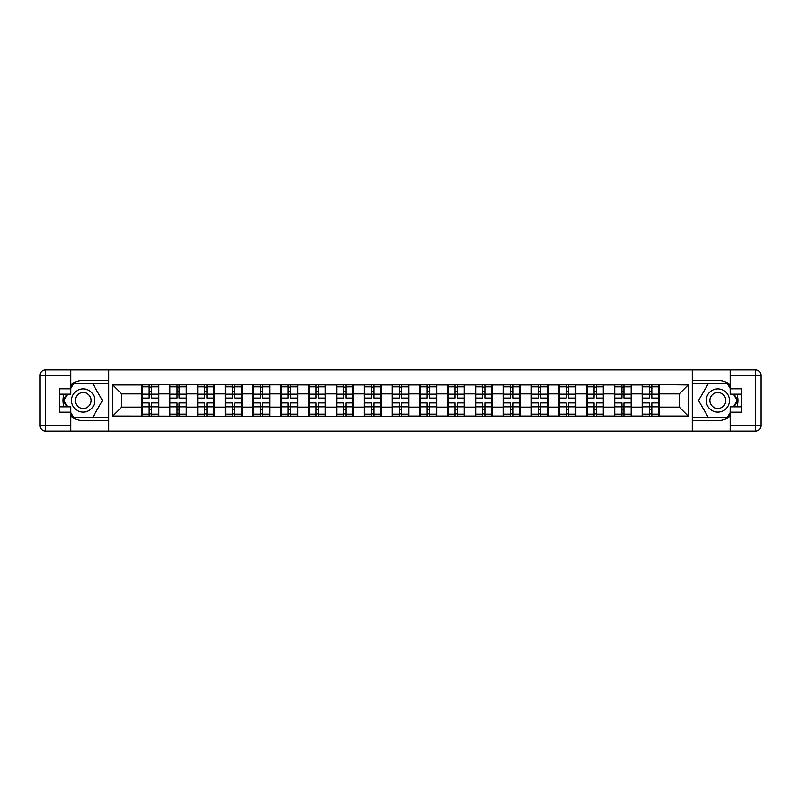 <?xml version="1.0" encoding="UTF-8"?>
<svg xmlns="http://www.w3.org/2000/svg" width="801" height="801" viewBox="0 0 801 801"><rect width="100%" height="100%" fill="white"/><g stroke="black" fill="none" stroke-linecap="round" stroke-linejoin="round"><path stroke-width="1.2" d="M70.888 416.34A20.055 20.055 0 0 0 83.194 420.555L108.505 420.555L108.505 431.068L692.495 431.068L692.495 420.555L717.806 420.555A20.055 20.055 0 0 0 730.111 416.34M730.111 384.66A20.055 20.055 0 0 0 717.806 380.445L692.495 380.445L692.314 369.932L692.314 431.068M692.314 369.932L108.505 369.932L108.505 380.445L83.194 380.445A20.055 20.055 0 0 0 70.888 384.66M108.686 431.068L108.686 369.932M679.308 407.098L679.308 393.902L659.253 393.902L659.253 407.098L679.308 407.098L688.219 416.009L688.219 384.991L642.312 384.46L642.312 393.902L631.438 393.902L631.438 407.098L642.312 407.098L642.312 393.902M688.219 416.009L659.253 416.009L659.253 416.54L642.312 416.54L642.312 416.009L631.438 416.009L631.438 416.54L614.507 416.54L614.507 416.009L603.634 416.009L603.634 416.54L586.692 416.54L586.692 416.009L575.819 416.009L575.819 416.54L558.888 416.54L558.888 416.009L548.014 416.009L548.014 416.54L531.083 416.54L531.083 416.009L520.199 416.009L520.199 416.54L503.268 416.54L503.268 416.009L492.395 416.009L492.395 416.54L475.464 416.54L475.464 416.009L464.59 416.009L464.59 416.54L447.649 416.54L447.649 416.009L436.775 416.009L436.775 416.54L419.844 416.54L419.844 416.009L408.971 416.009L408.971 416.54L112.781 416.009L112.781 384.991L141.747 384.991L141.747 393.902L121.692 393.902L121.692 407.098L141.747 407.098L141.747 393.902M642.312 384.991L631.438 384.991L631.438 384.46L614.507 384.46L614.507 384.991L603.634 384.991L603.634 384.46L586.692 384.46L586.692 384.991L575.819 384.991L575.819 384.46L558.888 384.46L558.888 384.991L548.014 384.991L548.014 384.46L531.083 384.46L531.083 384.991L520.199 384.991L520.199 384.46L503.268 384.46L503.268 384.991L492.395 384.991L492.395 384.46L475.464 384.46L475.464 384.991L464.59 384.991L464.59 384.46L447.649 384.46L447.649 384.991L436.775 384.991L436.775 384.46L419.844 384.46L419.844 384.991L408.971 384.991L408.971 384.46L392.029 384.46L392.029 384.991L381.156 384.991L381.156 384.46L364.225 384.46L364.225 384.991L353.351 384.991L353.351 384.46L336.41 384.46L336.41 384.991L325.536 384.991L325.536 384.46L308.605 384.46L308.605 384.991L141.747 384.46L141.747 384.991M642.312 407.098L642.312 416.009M631.438 407.098L631.438 416.009M631.438 384.991L631.438 393.902M603.634 407.098L614.507 407.098L614.507 393.902L603.634 393.902L603.634 416.009M614.507 407.098L614.507 416.009M614.507 384.991L614.507 393.902M603.634 384.991L603.634 393.902M575.819 407.098L586.692 407.098L586.692 393.902L575.819 393.902L575.819 416.009M586.692 407.098L586.692 416.009M586.692 384.991L586.692 393.902M575.819 384.991L575.819 393.902M548.014 407.098L558.888 407.098L558.888 393.902L548.014 393.902L548.014 416.009M558.888 407.098L558.888 416.009M558.888 384.991L558.888 393.902M548.014 384.991L548.014 393.902M520.199 407.098L531.083 407.098L531.083 393.902L520.199 393.902L520.199 416.009M531.083 407.098L531.083 416.009M531.083 384.991L531.083 393.902M520.199 384.991L520.199 393.902M492.395 407.098L503.268 407.098L503.268 393.902L492.395 393.902L492.395 416.009M503.268 407.098L503.268 416.009M503.268 384.991L503.268 393.902M492.395 384.991L492.395 393.902M464.59 407.098L475.464 407.098L475.464 393.902L464.59 393.902L464.59 416.009M475.464 407.098L475.464 416.009M475.464 384.991L475.464 393.902M464.59 384.991L464.59 393.902M436.775 407.098L447.649 407.098L447.649 393.902L436.775 393.902L436.775 416.009M447.649 407.098L447.649 416.009M447.649 384.991L447.649 393.902M436.775 384.991L436.775 393.902M408.971 407.098L419.844 407.098L419.844 393.902L408.971 393.902L408.971 416.009M419.844 407.098L419.844 416.009M419.844 384.991L419.844 393.902M408.971 384.991L408.971 393.902M381.156 407.098L392.029 407.098L392.029 393.902L381.156 393.902L381.156 416.009M392.029 407.098L392.029 416.009M392.029 384.991L392.029 393.902M381.156 384.991L381.156 393.902M353.351 407.098L364.225 407.098L364.225 393.902L353.351 393.902L353.351 416.009M364.225 407.098L364.225 416.009M364.225 384.991L364.225 393.902M353.351 384.991L353.351 393.902M325.536 407.098L336.41 407.098L336.41 393.902L325.536 393.902L325.536 416.009M336.41 407.098L336.41 416.009M336.41 384.991L336.41 393.902M325.536 384.991L325.536 393.902M297.732 407.098L308.605 407.098L308.605 393.902L297.732 393.902L297.732 416.009M308.605 407.098L308.605 416.009M308.605 384.991L308.605 393.902M297.732 384.991L297.732 393.902M269.917 407.098L280.801 407.098L280.801 393.902L269.917 393.902L269.917 416.009M280.801 407.098L280.801 416.009M280.801 384.991L280.801 393.902M269.917 384.991L269.917 393.902M242.112 407.098L252.986 407.098L252.986 393.902L242.112 393.902L242.112 416.009M252.986 407.098L252.986 416.009M252.986 384.991L252.986 393.902M242.112 384.991L242.112 393.902M214.308 407.098L225.181 407.098L225.181 393.902L214.308 393.902L214.308 416.009M225.181 407.098L225.181 416.009M225.181 384.991L225.181 393.902M214.308 384.991L214.308 393.902M186.493 407.098L197.366 407.098L197.366 393.902L186.493 393.902L186.493 416.009M197.366 407.098L197.366 416.009M197.366 384.991L197.366 393.902M186.493 384.991L186.493 393.902M158.688 407.098L169.562 407.098L169.562 393.902L158.688 393.902L158.688 416.009M169.562 407.098L169.562 416.009M169.562 384.991L169.562 393.902M158.688 384.991L158.688 393.902M141.747 407.098L141.747 416.009M121.692 407.098L112.781 416.009M112.781 384.991L121.692 393.902M659.253 407.098L659.253 416.009M659.253 384.991L659.253 393.902M688.219 384.991L679.308 393.902M142.198 394.182L149.056 394.182L149.056 384.901L142.198 384.901L142.198 402.903L149.056 402.903L149.056 406.818L151.379 406.798L151.379 402.903L158.238 402.903L158.238 384.901L151.379 384.901L151.379 386.863L158.238 386.863M149.056 391.599L151.379 391.599M151.379 387.133L149.056 387.133M142.198 398.097L149.056 398.097L149.056 394.182L151.379 394.202L151.379 398.097L158.238 398.097M142.198 386.863L149.056 386.863M149.056 413.867L151.379 413.867M149.056 409.401L151.379 409.401M142.198 416.099L149.056 416.099L149.056 414.137L142.198 414.137L142.198 416.099M142.198 402.903L142.198 406.818L149.056 406.818L149.056 414.137M142.198 406.818L142.198 414.137M158.238 402.903L158.238 416.099L151.379 416.099L151.379 414.137L158.238 414.137M158.238 406.818L151.379 406.818L151.379 414.137M158.238 394.182L151.379 394.182L151.379 386.863M170.002 394.182L176.871 394.182L176.871 384.901L170.002 384.901L170.002 402.903L176.871 402.903L176.871 406.818L179.184 406.798L179.184 402.903L186.052 402.903L186.052 384.901L179.184 384.901L179.184 386.863L186.052 386.863M176.871 391.599L179.184 391.599M179.184 387.133L176.871 387.133M170.002 398.097L176.871 398.097L176.871 394.182L179.184 394.202L179.184 398.097L186.052 398.097M170.002 386.863L176.871 386.863M176.871 413.867L179.184 413.867M176.871 409.401L179.184 409.401M170.002 416.099L176.871 416.099L176.871 414.137L170.002 414.137L170.002 416.099M170.002 402.903L170.002 406.818L176.871 406.818L176.871 414.137M170.002 406.818L170.002 414.137M186.052 402.903L186.052 416.099L179.184 416.099L179.184 414.137L186.052 414.137M186.052 406.818L179.184 406.818L179.184 414.137M186.052 394.182L179.184 394.182L179.184 386.863M197.817 394.182L204.676 394.182L204.676 384.901L197.817 384.901L197.817 402.903L204.676 402.903L204.676 406.818L206.998 406.798L206.998 402.903L213.857 402.903L213.857 384.901L206.998 384.901L206.998 386.863L213.857 386.863M204.676 391.599L206.998 391.599M206.998 387.133L204.676 387.133M197.817 398.097L204.676 398.097L204.676 394.182L206.998 394.202L206.998 398.097L213.857 398.097M197.817 386.863L204.676 386.863M204.676 413.867L206.998 413.867M204.676 409.401L206.998 409.401M197.817 416.099L204.676 416.099L204.676 414.137L197.817 414.137L197.817 416.099M197.817 402.903L197.817 406.818L204.676 406.818L204.676 414.137M197.817 406.818L197.817 414.137M213.857 402.903L213.857 416.099L206.998 416.099L206.998 414.137L213.857 414.137M213.857 406.818L206.998 406.818L206.998 414.137M213.857 394.182L206.998 394.182L206.998 386.863M225.622 394.182L232.49 394.182L232.49 384.901L225.622 384.901L225.622 402.903L232.49 402.903L232.49 406.818L234.803 406.798L234.803 402.903L241.662 402.903L241.662 384.901L234.803 384.901L234.803 386.863L241.662 386.863M232.49 391.599L234.803 391.599M234.803 387.133L232.49 387.133M225.622 398.097L232.49 398.097L232.49 394.182L234.803 394.202L234.803 398.097L241.662 398.097M225.622 386.863L232.49 386.863M232.49 413.867L234.803 413.867M232.49 409.401L234.803 409.401M225.622 416.099L232.49 416.099L232.49 414.137L225.622 414.137L225.622 416.099M225.622 402.903L225.622 406.818L232.49 406.818L232.49 414.137M225.622 406.818L225.622 414.137M241.662 402.903L241.662 416.099L234.803 416.099L234.803 414.137L241.662 414.137M241.662 406.818L234.803 406.818L234.803 414.137M241.662 394.182L234.803 394.182L234.803 386.863M253.436 394.182L260.295 394.182L260.295 384.901L253.436 384.901L253.436 402.903L260.295 402.903L260.295 406.818L262.608 406.798L262.608 402.903L269.476 402.903L269.476 384.901L262.608 384.901L262.608 386.863L269.476 386.863M260.295 391.599L262.608 391.599M262.608 387.133L260.295 387.133M253.436 398.097L260.295 398.097L260.295 394.182L262.608 394.202L262.608 398.097L269.476 398.097M253.436 386.863L260.295 386.863M260.295 413.867L262.608 413.867M260.295 409.401L262.608 409.401M253.436 416.099L260.295 416.099L260.295 414.137L253.436 414.137L253.436 416.099M253.436 402.903L253.436 406.818L260.295 406.818L260.295 414.137M253.436 406.818L253.436 414.137M269.476 402.903L269.476 416.099L262.608 416.099L262.608 414.137L269.476 414.137M269.476 406.818L262.608 406.818L262.608 414.137M269.476 394.182L262.608 394.182L262.608 386.863M281.241 394.182L288.1 394.182L288.1 384.901L281.241 384.901L281.241 402.903L288.1 402.903L288.1 406.818L290.423 406.798L290.423 402.903L297.281 402.903L297.281 384.901L290.423 384.901L290.423 386.863L297.281 386.863M288.1 391.599L290.423 391.599M290.423 387.133L288.1 387.133M281.241 398.097L288.1 398.097L288.1 394.182L290.423 394.202L290.423 398.097L297.281 398.097M281.241 386.863L288.1 386.863M288.1 413.867L290.423 413.867M288.1 409.401L290.423 409.401M281.241 416.099L288.1 416.099L288.1 414.137L281.241 414.137L281.241 416.099M281.241 402.903L281.241 406.818L288.1 406.818L288.1 414.137M281.241 406.818L281.241 414.137M297.281 402.903L297.281 416.099L290.423 416.099L290.423 414.137L297.281 414.137M297.281 406.818L290.423 406.818L290.423 414.137M297.281 394.182L290.423 394.182L290.423 386.863M77.397 410.533A11.584 11.584 0 0 0 93.226 406.297A11.584 11.584 0 0 0 88.981 390.467A11.584 11.584 0 0 0 73.151 394.703A11.584 11.584 0 0 0 77.397 410.533M79.219 407.369A7.93 7.93 0 0 0 90.062 404.465A7.93 7.93 0 0 0 87.159 393.631A7.93 7.93 0 0 0 76.315 396.535A7.93 7.93 0 0 0 79.219 407.369M70.888 388.465L73.562 383.829L92.816 383.829L102.438 400.5L92.816 417.171L73.562 417.171L70.888 412.535M67.594 406.828L63.94 400.5L67.594 394.172M712.019 410.533A11.584 11.584 0 0 0 727.849 406.297A11.584 11.584 0 0 0 723.603 390.467A11.584 11.584 0 0 0 707.774 394.703A11.584 11.584 0 0 0 712.019 410.533M713.841 407.369A7.93 7.93 0 0 0 724.685 404.465A7.93 7.93 0 0 0 721.781 393.631A7.93 7.93 0 0 0 710.938 396.535A7.93 7.93 0 0 0 713.841 407.369M730.111 412.535L727.438 417.171L708.184 417.171L698.562 400.5L708.184 383.829L727.438 383.829L730.111 388.465M733.406 394.172L737.06 400.5L733.406 406.828M64.16 394.172A20.055 20.055 0 0 0 64.16 406.828M108.505 369.932L70.888 369.932L70.888 394.172L59.484 394.172M108.505 431.068L45.397 431.068A5.347 5.347 0 0 1 40.05 425.721L40.05 375.279A5.347 5.347 0 0 1 45.397 369.932L70.888 369.932M108.505 420.555L108.505 380.445M59.484 406.828L70.888 406.828L70.888 431.068M70.888 388.825L59.484 388.825L59.484 412.175L70.888 412.175M108.505 383.299L73.261 383.299L70.888 387.404M70.888 413.596L73.261 417.701L108.505 417.701M66.984 394.172L63.329 400.5L66.984 406.828M736.84 406.828A20.055 20.055 0 0 0 736.84 394.172M692.495 431.068L730.111 431.068L730.111 406.828L741.516 406.828M692.495 369.932L755.603 369.932A5.347 5.347 0 0 1 760.95 375.279L760.95 425.721A5.347 5.347 0 0 1 755.603 431.068L730.111 431.068M692.495 380.445L692.495 420.555M741.516 394.172L730.111 394.172L730.111 369.932M730.111 412.175L741.516 412.175L741.516 388.825L730.111 388.825M692.495 417.701L727.739 417.701L730.111 413.596M730.111 387.404L727.739 383.299L692.495 383.299M734.016 406.828L737.671 400.5L734.016 394.172M309.046 394.182L315.914 394.182L315.914 384.901L309.046 384.901L309.046 402.903L315.914 402.903L315.914 406.818L318.227 406.798L318.227 402.903L325.096 402.903L325.096 384.901L318.227 384.901L318.227 386.863L325.096 386.863M315.914 391.599L318.227 391.599M318.227 387.133L315.914 387.133M309.046 398.097L315.914 398.097L315.914 394.182L318.227 394.202L318.227 398.097L325.096 398.097M309.046 386.863L315.914 386.863M315.914 413.867L318.227 413.867M315.914 409.401L318.227 409.401M309.046 416.099L315.914 416.099L315.914 414.137L309.046 414.137L309.046 416.099M309.046 402.903L309.046 406.818L315.914 406.818L315.914 414.137M309.046 406.818L309.046 414.137M325.096 402.903L325.096 416.099L318.227 416.099L318.227 414.137L325.096 414.137M325.096 406.818L318.227 406.818L318.227 414.137M325.096 394.182L318.227 394.182L318.227 386.863M336.861 394.182L343.719 394.182L343.719 384.901L336.861 384.901L336.861 402.903L343.719 402.903L343.719 406.818L346.042 406.798L346.042 402.903L352.901 402.903L352.901 384.901L346.042 384.901L346.042 386.863L352.901 386.863M343.719 391.599L346.042 391.599M346.042 387.133L343.719 387.133M336.861 398.097L343.719 398.097L343.719 394.182L346.042 394.202L346.042 398.097L352.901 398.097M336.861 386.863L343.719 386.863M343.719 413.867L346.042 413.867M343.719 409.401L346.042 409.401M336.861 416.099L343.719 416.099L343.719 414.137L336.861 414.137L336.861 416.099M336.861 402.903L336.861 406.818L343.719 406.818L343.719 414.137M336.861 406.818L336.861 414.137M352.901 402.903L352.901 416.099L346.042 416.099L346.042 414.137L352.901 414.137M352.901 406.818L346.042 406.818L346.042 414.137M352.901 394.182L346.042 394.182L346.042 386.863M364.665 394.182L371.534 394.182L371.534 384.901L364.665 384.901L364.665 402.903L371.534 402.903L371.534 406.818L373.847 406.798L373.847 402.903L380.715 402.903L380.715 384.901L373.847 384.901L373.847 386.863L380.715 386.863M371.534 391.599L373.847 391.599M373.847 387.133L371.534 387.133M364.665 398.097L371.534 398.097L371.534 394.182L373.847 394.202L373.847 398.097L380.715 398.097M364.665 386.863L371.534 386.863M371.534 413.867L373.847 413.867M371.534 409.401L373.847 409.401M364.665 416.099L371.534 416.099L371.534 414.137L364.665 414.137L364.665 416.099M364.665 402.903L364.665 406.818L371.534 406.818L371.534 414.137M364.665 406.818L364.665 414.137M380.715 402.903L380.715 416.099L373.847 416.099L373.847 414.137L380.715 414.137M380.715 406.818L373.847 406.818L373.847 414.137M380.715 394.182L373.847 394.182L373.847 386.863M392.48 394.182L399.339 394.182L399.339 384.901L392.48 384.901L392.48 402.903L399.339 402.903L399.339 406.818L401.661 406.798L401.661 402.903L408.52 402.903L408.52 384.901L401.661 384.901L401.661 386.863L408.52 386.863M399.339 391.599L401.661 391.599M401.661 387.133L399.339 387.133M392.48 398.097L399.339 398.097L399.339 394.182L401.661 394.202L401.661 398.097L408.52 398.097M392.48 386.863L399.339 386.863M399.339 413.867L401.661 413.867M399.339 409.401L401.661 409.401M392.48 416.099L399.339 416.099L399.339 414.137L392.48 414.137L392.48 416.099M392.48 402.903L392.48 406.818L399.339 406.818L399.339 414.137M392.48 406.818L392.48 414.137M408.52 402.903L408.52 416.099L401.661 416.099L401.661 414.137L408.52 414.137M408.52 406.818L401.661 406.818L401.661 414.137M408.52 394.182L401.661 394.182L401.661 386.863M420.285 394.182L427.153 394.182L427.153 384.901L420.285 384.901L420.285 402.903L427.153 402.903L427.153 406.818L429.466 406.798L429.466 402.903L436.335 402.903L436.335 384.901L429.466 384.901L429.466 386.863L436.335 386.863M427.153 391.599L429.466 391.599M429.466 387.133L427.153 387.133M420.285 398.097L427.153 398.097L427.153 394.182L429.466 394.202L429.466 398.097L436.335 398.097M420.285 386.863L427.153 386.863M427.153 413.867L429.466 413.867M427.153 409.401L429.466 409.401M420.285 416.099L427.153 416.099L427.153 414.137L420.285 414.137L420.285 416.099M420.285 402.903L420.285 406.818L427.153 406.818L427.153 414.137M420.285 406.818L420.285 414.137M436.335 402.903L436.335 416.099L429.466 416.099L429.466 414.137L436.335 414.137M436.335 406.818L429.466 406.818L429.466 414.137M436.335 394.182L429.466 394.182L429.466 386.863M448.099 394.182L454.958 394.182L454.958 384.901L448.099 384.901L448.099 402.903L454.958 402.903L454.958 406.818L457.281 406.798L457.281 402.903L464.139 402.903L464.139 384.901L457.281 384.901L457.281 386.863L464.139 386.863M454.958 391.599L457.281 391.599M457.281 387.133L454.958 387.133M448.099 398.097L454.958 398.097L454.958 394.182L457.281 394.202L457.281 398.097L464.139 398.097M448.099 386.863L454.958 386.863M454.958 413.867L457.281 413.867M454.958 409.401L457.281 409.401M448.099 416.099L454.958 416.099L454.958 414.137L448.099 414.137L448.099 416.099M448.099 402.903L448.099 406.818L454.958 406.818L454.958 414.137M448.099 406.818L448.099 414.137M464.139 402.903L464.139 416.099L457.281 416.099L457.281 414.137L464.139 414.137M464.139 406.818L457.281 406.818L457.281 414.137M464.139 394.182L457.281 394.182L457.281 386.863M475.904 394.182L482.773 394.182L482.773 384.901L475.904 384.901L475.904 402.903L482.773 402.903L482.773 406.818L485.086 406.798L485.086 402.903L491.954 402.903L491.954 384.901L485.086 384.901L485.086 386.863L491.954 386.863M482.773 391.599L485.086 391.599M485.086 387.133L482.773 387.133M475.904 398.097L482.773 398.097L482.773 394.182L485.086 394.202L485.086 398.097L491.954 398.097M475.904 386.863L482.773 386.863M482.773 413.867L485.086 413.867M482.773 409.401L485.086 409.401M475.904 416.099L482.773 416.099L482.773 414.137L475.904 414.137L475.904 416.099M475.904 402.903L475.904 406.818L482.773 406.818L482.773 414.137M475.904 406.818L475.904 414.137M491.954 402.903L491.954 416.099L485.086 416.099L485.086 414.137L491.954 414.137M491.954 406.818L485.086 406.818L485.086 414.137M491.954 394.182L485.086 394.182L485.086 386.863M503.719 394.182L510.577 394.182L510.577 384.901L503.719 384.901L503.719 402.903L510.577 402.903L510.577 406.818L512.9 406.798L512.9 402.903L519.759 402.903L519.759 384.901L512.9 384.901L512.9 386.863L519.759 386.863M510.577 391.599L512.9 391.599M512.9 387.133L510.577 387.133M503.719 398.097L510.577 398.097L510.577 394.182L512.9 394.202L512.9 398.097L519.759 398.097M503.719 386.863L510.577 386.863M510.577 413.867L512.9 413.867M510.577 409.401L512.9 409.401M503.719 416.099L510.577 416.099L510.577 414.137L503.719 414.137L503.719 416.099M503.719 402.903L503.719 406.818L510.577 406.818L510.577 414.137M503.719 406.818L503.719 414.137M519.759 402.903L519.759 416.099L512.9 416.099L512.9 414.137L519.759 414.137M519.759 406.818L512.9 406.818L512.9 414.137M519.759 394.182L512.9 394.182L512.9 386.863M531.524 394.182L538.392 394.182L538.392 384.901L531.524 384.901L531.524 402.903L538.392 402.903L538.392 406.818L540.705 406.798L540.705 402.903L547.564 402.903L547.564 384.901L540.705 384.901L540.705 386.863L547.564 386.863M538.392 391.599L540.705 391.599M540.705 387.133L538.392 387.133M531.524 398.097L538.392 398.097L538.392 394.182L540.705 394.202L540.705 398.097L547.564 398.097M531.524 386.863L538.392 386.863M538.392 413.867L540.705 413.867M538.392 409.401L540.705 409.401M531.524 416.099L538.392 416.099L538.392 414.137L531.524 414.137L531.524 416.099M531.524 402.903L531.524 406.818L538.392 406.818L538.392 414.137M531.524 406.818L531.524 414.137M547.564 402.903L547.564 416.099L540.705 416.099L540.705 414.137L547.564 414.137M547.564 406.818L540.705 406.818L540.705 414.137M547.564 394.182L540.705 394.182L540.705 386.863M559.338 394.182L566.197 394.182L566.197 384.901L559.338 384.901L559.338 402.903L566.197 402.903L566.197 406.818L568.51 406.798L568.51 402.903L575.378 402.903L575.378 384.901L568.51 384.901L568.51 386.863L575.378 386.863M566.197 391.599L568.51 391.599M568.51 387.133L566.197 387.133M559.338 398.097L566.197 398.097L566.197 394.182L568.51 394.202L568.51 398.097L575.378 398.097M559.338 386.863L566.197 386.863M566.197 413.867L568.51 413.867M566.197 409.401L568.51 409.401M559.338 416.099L566.197 416.099L566.197 414.137L559.338 414.137L559.338 416.099M559.338 402.903L559.338 406.818L566.197 406.818L566.197 414.137M559.338 406.818L559.338 414.137M575.378 402.903L575.378 416.099L568.51 416.099L568.51 414.137L575.378 414.137M575.378 406.818L568.51 406.818L568.51 414.137M575.378 394.182L568.51 394.182L568.51 386.863M587.143 394.182L594.002 394.182L594.002 384.901L587.143 384.901L587.143 402.903L594.002 402.903L594.002 406.818L596.324 406.798L596.324 402.903L603.183 402.903L603.183 384.901L596.324 384.901L596.324 386.863L603.183 386.863M594.002 391.599L596.324 391.599M596.324 387.133L594.002 387.133M587.143 398.097L594.002 398.097L594.002 394.182L596.324 394.202L596.324 398.097L603.183 398.097M587.143 386.863L594.002 386.863M594.002 413.867L596.324 413.867M594.002 409.401L596.324 409.401M587.143 416.099L594.002 416.099L594.002 414.137L587.143 414.137L587.143 416.099M587.143 402.903L587.143 406.818L594.002 406.818L594.002 414.137M587.143 406.818L587.143 414.137M603.183 402.903L603.183 416.099L596.324 416.099L596.324 414.137L603.183 414.137M603.183 406.818L596.324 406.818L596.324 414.137M603.183 394.182L596.324 394.182L596.324 386.863M614.948 394.182L621.816 394.182L621.816 384.901L614.948 384.901L614.948 402.903L621.816 402.903L621.816 406.818L624.129 406.798L624.129 402.903L630.998 402.903L630.998 384.901L624.129 384.901L624.129 386.863L630.998 386.863M621.816 391.599L624.129 391.599M624.129 387.133L621.816 387.133M614.948 398.097L621.816 398.097L621.816 394.182L624.129 394.202L624.129 398.097L630.998 398.097M614.948 386.863L621.816 386.863M621.816 413.867L624.129 413.867M621.816 409.401L624.129 409.401M614.948 416.099L621.816 416.099L621.816 414.137L614.948 414.137L614.948 416.099M614.948 402.903L614.948 406.818L621.816 406.818L621.816 414.137M614.948 406.818L614.948 414.137M630.998 402.903L630.998 416.099L624.129 416.099L624.129 414.137L630.998 414.137M630.998 406.818L624.129 406.818L624.129 414.137M630.998 394.182L624.129 394.182L624.129 386.863M642.762 394.182L649.621 394.182L649.621 384.901L642.762 384.901L642.762 402.903L649.621 402.903L649.621 406.818L651.944 406.798L651.944 402.903L658.802 402.903L658.802 384.901L651.944 384.901L651.944 386.863L658.802 386.863M649.621 391.599L651.944 391.599M651.944 387.133L649.621 387.133M642.762 398.097L649.621 398.097L649.621 394.182L651.944 394.202L651.944 398.097L658.802 398.097M642.762 386.863L649.621 386.863M649.621 413.867L651.944 413.867M649.621 409.401L651.944 409.401M642.762 416.099L649.621 416.099L649.621 414.137L642.762 414.137L642.762 416.099M642.762 402.903L642.762 406.818L649.621 406.818L649.621 414.137M642.762 406.818L642.762 414.137M658.802 402.903L658.802 416.099L651.944 416.099L651.944 414.137L658.802 414.137M658.802 406.818L651.944 406.818L651.944 414.137M658.802 394.182L651.944 394.182L651.944 386.863M70.888 375.279L45.397 375.279L45.397 425.721L70.888 425.721M40.05 375.279L45.397 375.279L45.397 369.932M45.397 431.068L45.397 425.721L40.05 425.721M730.111 425.721L755.603 425.721L755.603 375.279L730.111 375.279M760.95 425.721L755.603 425.721L755.603 431.068M755.603 369.932L755.603 375.279L760.95 375.279"/></g></svg>
